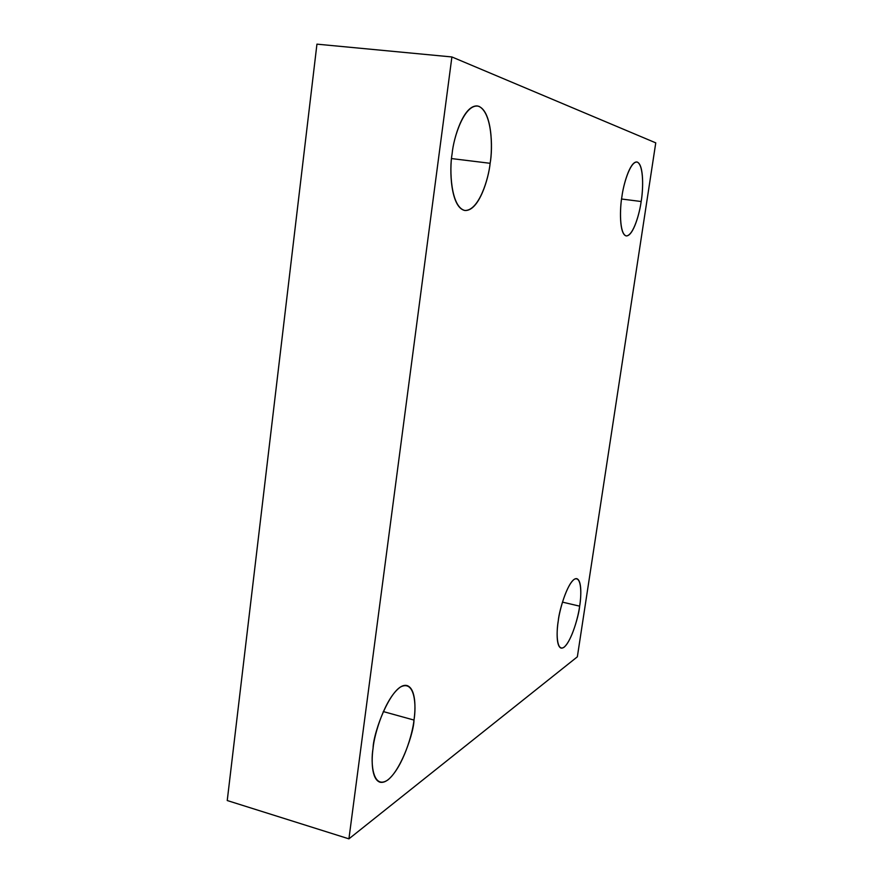 <?xml version="1.0" encoding="UTF-8"?>
<svg xmlns="http://www.w3.org/2000/svg" width="883" height="883" viewBox="0 0 883 883"><rect width="100%" height="100%" fill="white"/><g stroke="black" fill="none" stroke-linecap="round" stroke-linejoin="round"><path stroke-width="1.32" d="M451.566 158.576L490.131 163.3C493.056 148.322 492.173 108.797 477.195 105.927C463.476 105.187 453.531 138.068 452.129 153.675C453.553 137.031 464.756 102.737 478.851 106.302C492.328 112.858 492.769 148.344 490.131 163.3C488.619 178.598 478.917 211.015 464.789 210.474C450.86 206.997 449.182 170.022 452.129 153.675C449.116 169.646 450.727 207.913 464.944 210.496C479.061 211.313 488.729 178.178 490.131 163.3L451.566 158.576M383.277 711.566L413.984 720.064C415.694 708.563 416.059 688.674 407.063 685.561C391.997 681.731 373.134 732.636 373.079 748.188C374.204 734.137 385.319 697.515 400.485 687.007C415.076 679.369 416.456 706.124 413.984 720.064C412.736 733.221 403.089 767.172 387.957 779.888C372.968 790.153 370.33 763.409 373.079 748.188C371.357 760.009 371.346 779.17 379.911 782.195C395.573 785.859 413.961 734.612 413.984 720.064L383.277 711.566M562.471 602.129L579.645 606.157C581.124 597.239 582.107 580.451 576.787 578.663C569.038 577.305 559.116 609.866 558.266 620.859C559.436 610.561 566.411 584.976 574.358 579.226C581.919 575.517 581.5 595.937 579.645 606.157C578.453 615.959 572.085 640.263 564.082 647.217C556.29 652.316 556.268 631.753 558.266 620.859C556.754 630.032 555.959 646.411 561.113 648.111C569.071 649.347 578.818 616.687 579.645 606.157L562.471 602.129M621.588 199.017L641.146 201.512C643.199 190.816 644.204 163.653 636.798 161.964C629.7 161.688 623.21 185.618 621.919 196.644C623.277 185.033 630.208 160.607 637.36 162.097C644.115 165.717 643.1 190.761 641.146 201.512C639.789 212.461 633.464 235.893 626.213 235.927C619.204 233.852 619.822 208.112 621.919 196.644C619.811 207.836 619.104 234.425 626.268 235.927C633.497 236.169 639.866 212.163 641.146 201.512L621.588 199.017M655.76 142.858L577.35 656.82L348.917 838.85L227.24 800.539L348.917 838.85L451.897 56.954L316.942 44.15L227.24 800.539L316.942 44.15L451.897 56.954L655.76 142.858L451.897 56.954L348.917 838.85L577.35 656.82L655.76 142.858"/></g></svg>
